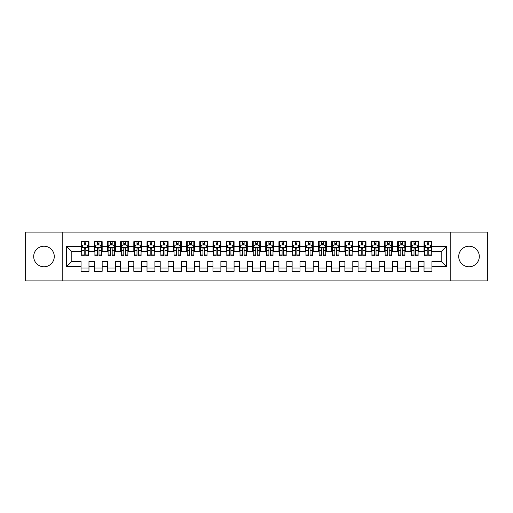 <?xml version="1.0" encoding="UTF-8"?>
<svg xmlns="http://www.w3.org/2000/svg" width="513" height="513" viewBox="0 0 513 513"><rect width="100%" height="100%" fill="white"/><g stroke="black" fill="none" stroke-linecap="round" stroke-linejoin="round"><path stroke-width="0.77" d="M469.017 246.208A10.292 10.292 0 0 0 458.725 256.5A10.292 10.292 0 0 0 469.017 266.792A10.292 10.292 0 0 0 479.302 256.5A10.292 10.292 0 0 0 469.017 246.208M43.983 246.208A10.292 10.292 0 0 0 33.698 256.5A10.292 10.292 0 0 0 43.983 266.792A10.292 10.292 0 0 0 54.275 256.5A10.292 10.292 0 0 0 43.983 246.208M450.812 280.906L487.35 280.906L487.35 232.094L450.812 232.094L450.812 280.906L62.188 280.906L62.188 232.094L25.65 232.094L25.65 280.906L62.188 280.906M450.812 232.094L62.188 232.094M66.543 266.657L66.543 246.343L81.054 246.343L81.054 251.62L71.82 251.62L71.82 261.38L66.543 266.657L81.054 266.657L81.054 271.339L88.967 271.339L88.967 266.657L94.245 266.657L94.245 271.339L102.158 271.339L102.158 266.657L107.435 266.657L107.435 271.339L115.354 271.339L115.354 266.657L120.626 266.657L120.626 271.339L128.545 271.339L128.545 266.657L133.822 266.657L133.822 271.339L141.735 271.339L141.735 266.657L147.013 266.657L147.013 271.339L154.926 271.339L154.926 266.657L160.203 266.657L160.203 271.339L168.117 271.339L168.117 266.657L173.394 266.657L173.394 271.339L181.307 271.339L181.307 266.657L186.585 266.657L186.585 271.339L194.498 271.339L194.498 266.657L199.775 266.657L199.775 271.339L207.694 271.339L207.694 266.657L212.966 266.657L212.966 271.339L220.885 271.339L220.885 266.657L226.162 266.657L226.162 271.339L234.075 271.339L234.075 266.657L239.353 266.657L239.353 271.339L247.266 271.339L247.266 266.657L252.543 266.657L252.543 271.339L260.457 271.339L260.457 266.657L265.734 266.657L265.734 271.339L273.647 271.339L273.647 266.657L278.925 266.657L278.925 271.339L286.838 271.339L286.838 266.657L292.115 266.657L292.115 271.339L300.034 271.339L300.034 266.657L305.306 266.657L305.306 271.339L313.225 271.339L313.225 266.657L318.502 266.657L318.502 271.339L326.415 271.339L326.415 266.657L331.693 266.657L331.693 271.339L339.606 271.339L339.606 266.657L344.883 266.657L344.883 271.339L352.797 271.339L352.797 266.657L358.074 266.657L358.074 271.339L365.987 271.339L365.987 266.657L371.265 266.657L371.265 271.339L379.178 271.339L379.178 266.657L384.455 266.657L384.455 271.339L392.374 271.339L392.374 266.657L397.646 266.657L397.646 271.339L405.565 271.339L405.565 266.657L410.842 266.657L410.842 271.339L418.755 271.339L418.755 266.657L424.033 266.657L424.033 271.339L431.946 271.339L431.946 261.38L441.18 261.38L441.18 251.62L431.946 251.62L431.946 246.343L446.457 246.343L446.457 266.657L431.946 266.657M431.946 246.343L431.946 241.661L424.033 241.661L424.033 246.343L418.755 246.343L418.755 241.661L410.842 241.661L410.842 246.343L405.565 246.343L405.565 241.661L397.646 241.661L397.646 246.343L392.374 246.343L392.374 241.661L384.455 241.661L384.455 246.343L379.178 246.343L379.178 241.661L371.265 241.661L371.265 246.343L365.987 246.343L365.987 241.661L358.074 241.661L358.074 246.343L352.797 246.343L352.797 241.661L344.883 241.661L344.883 246.343L339.606 246.343L339.606 241.661L331.693 241.661L331.693 246.343L326.415 246.343L326.415 241.661L318.502 241.661L318.502 246.343L313.225 246.343L313.225 241.661L305.306 241.661L305.306 246.343L300.034 246.343L300.034 241.661L292.115 241.661L292.115 246.343L286.838 246.343L286.838 241.661L278.925 241.661L278.925 246.343L273.647 246.343L273.647 241.661L265.734 241.661L265.734 246.343L260.457 246.343L260.457 241.661L252.543 241.661L252.543 246.343L247.266 246.343L247.266 241.661L239.353 241.661L239.353 246.343L234.075 246.343L234.075 241.661L226.162 241.661L226.162 246.343L220.885 246.343L220.885 241.661L212.966 241.661L212.966 246.343L207.694 246.343L207.694 241.661L199.775 241.661L199.775 246.343L194.498 246.343L194.498 241.661L186.585 241.661L186.585 246.343L181.307 246.343L181.307 241.661L173.394 241.661L173.394 246.343L168.117 246.343L168.117 241.661L160.203 241.661L160.203 246.343L154.926 246.343L154.926 241.661L147.013 241.661L147.013 246.343L141.735 246.343L141.735 241.661L133.822 241.661L133.822 246.343L128.545 246.343L128.545 241.661L120.626 241.661L120.626 246.343L115.354 246.343L115.354 241.661L107.435 241.661L107.435 246.343L102.158 246.343L102.158 241.661L94.245 241.661L94.245 246.343L88.967 246.343L88.967 241.661L81.054 241.661L81.054 246.343M418.755 266.657L418.755 261.38L424.033 261.38L424.033 266.657M446.457 246.343L441.18 251.62M405.565 266.657L405.565 261.38L410.842 261.38L410.842 266.657M424.033 246.343L424.033 251.62L418.755 251.62L418.755 246.343M392.374 266.657L392.374 261.38L397.646 261.38L397.646 266.657M410.842 246.343L410.842 251.62L405.565 251.62L405.565 246.343M379.178 266.657L379.178 261.38L384.455 261.38L384.455 266.657M397.646 246.343L397.646 251.62L392.374 251.62L392.374 246.343M365.987 266.657L365.987 261.38L371.265 261.38L371.265 266.657M384.455 246.343L384.455 251.62L379.178 251.62L379.178 246.343M352.797 266.657L352.797 261.38L358.074 261.38L358.074 266.657M371.265 246.343L371.265 251.62L365.987 251.62L365.987 246.343M339.606 266.657L339.606 261.38L344.883 261.38L344.883 266.657M358.074 246.343L358.074 251.62L352.797 251.62L352.797 246.343M326.415 266.657L326.415 261.38L331.693 261.38L331.693 266.657M344.883 246.343L344.883 251.62L339.606 251.62L339.606 246.343M313.225 266.657L313.225 261.38L318.502 261.38L318.502 266.657M331.693 246.343L331.693 251.62L326.415 251.62L326.415 246.343M300.034 266.657L300.034 261.38L305.306 261.38L305.306 266.657M318.502 246.343L318.502 251.62L313.225 251.62L313.225 246.343M286.838 266.657L286.838 261.38L292.115 261.38L292.115 266.657M305.306 246.343L305.306 251.62L300.034 251.62L300.034 246.343M273.647 266.657L273.647 261.38L278.925 261.38L278.925 266.657M292.115 246.343L292.115 251.62L286.838 251.62L286.838 246.343M260.457 266.657L260.457 261.38L265.734 261.38L265.734 266.657M278.925 246.343L278.925 251.62L273.647 251.62L273.647 246.343M247.266 266.657L247.266 261.38L252.543 261.38L252.543 266.657M265.734 246.343L265.734 251.62L260.457 251.62L260.457 246.343M234.075 266.657L234.075 261.38L239.353 261.38L239.353 266.657M252.543 246.343L252.543 251.62L247.266 251.62L247.266 246.343M220.885 266.657L220.885 261.38L226.162 261.38L226.162 266.657M239.353 246.343L239.353 251.62L234.075 251.62L234.075 246.343M207.694 266.657L207.694 261.38L212.966 261.38L212.966 266.657M226.162 246.343L226.162 251.62L220.885 251.62L220.885 246.343M194.498 266.657L194.498 261.38L199.775 261.38L199.775 266.657M212.966 246.343L212.966 251.62L207.694 251.62L207.694 246.343M181.307 266.657L181.307 261.38L186.585 261.38L186.585 266.657M199.775 246.343L199.775 251.62L194.498 251.62L194.498 246.343M168.117 266.657L168.117 261.38L173.394 261.38L173.394 266.657M186.585 246.343L186.585 251.62L181.307 251.62L181.307 246.343M154.926 266.657L154.926 261.38L160.203 261.38L160.203 266.657M173.394 246.343L173.394 251.62L168.117 251.62L168.117 246.343M141.735 266.657L141.735 261.38L147.013 261.38L147.013 266.657M160.203 246.343L160.203 251.62L154.926 251.62L154.926 246.343M128.545 266.657L128.545 261.38L133.822 261.38L133.822 266.657M147.013 246.343L147.013 251.62L141.735 251.62L141.735 246.343M115.354 266.657L115.354 261.38L120.626 261.38L120.626 266.657M133.822 246.343L133.822 251.62L128.545 251.62L128.545 246.343M102.158 266.657L102.158 261.38L107.435 261.38L107.435 266.657M120.626 246.343L120.626 251.62L115.354 251.62L115.354 246.343M88.967 266.657L88.967 261.38L94.245 261.38L94.245 266.657M107.435 246.343L107.435 251.62L102.158 251.62L102.158 246.343M71.82 261.38L81.054 261.38L81.054 266.657M94.245 246.343L94.245 251.62L88.967 251.62L88.967 246.343M424.033 244.957L424.693 244.957M431.286 244.957L431.946 244.957M410.842 244.957L411.497 244.957M418.095 244.957L418.755 244.957M397.646 244.957L398.306 244.957M404.904 244.957L405.565 244.957M384.455 244.957L385.116 244.957M391.714 244.957L392.374 244.957M371.265 244.957L371.925 244.957M378.523 244.957L379.178 244.957M358.074 244.957L358.734 244.957M365.327 244.957L365.987 244.957M344.883 244.957L345.544 244.957M352.136 244.957L352.797 244.957M331.693 244.957L332.353 244.957M338.946 244.957L339.606 244.957M318.502 244.957L319.157 244.957M325.755 244.957L326.415 244.957M305.306 244.957L305.966 244.957M312.564 244.957L313.225 244.957M292.115 244.957L292.776 244.957M299.374 244.957L300.034 244.957M278.925 244.957L279.585 244.957M286.183 244.957L286.838 244.957M265.734 244.957L266.394 244.957M272.987 244.957L273.647 244.957M252.543 244.957L253.204 244.957M259.796 244.957L260.457 244.957M239.353 244.957L240.013 244.957M246.606 244.957L247.266 244.957M226.162 244.957L226.817 244.957M233.415 244.957L234.075 244.957M212.966 244.957L213.626 244.957M220.224 244.957L220.885 244.957M199.775 244.957L200.436 244.957M207.034 244.957L207.694 244.957M186.585 244.957L187.245 244.957M193.843 244.957L194.498 244.957M173.394 244.957L174.054 244.957M180.647 244.957L181.307 244.957M160.203 244.957L160.864 244.957M167.456 244.957L168.117 244.957M147.013 244.957L147.673 244.957M154.266 244.957L154.926 244.957M133.822 244.957L134.477 244.957M141.075 244.957L141.735 244.957M120.626 244.957L121.286 244.957M127.884 244.957L128.545 244.957M107.435 244.957L108.096 244.957M114.694 244.957L115.354 244.957M94.245 244.957L94.905 244.957M101.503 244.957L102.158 244.957M81.054 244.957L81.714 244.957M88.307 244.957L88.967 244.957M81.054 268.043L88.967 268.043M94.245 268.043L102.158 268.043M107.435 268.043L115.354 268.043M120.626 268.043L128.545 268.043M133.822 268.043L141.735 268.043M147.013 268.043L154.926 268.043M160.203 268.043L168.117 268.043M173.394 268.043L181.307 268.043M186.585 268.043L194.498 268.043M199.775 268.043L207.694 268.043M212.966 268.043L220.885 268.043M226.162 268.043L234.075 268.043M239.353 268.043L247.266 268.043M252.543 268.043L260.457 268.043M265.734 268.043L273.647 268.043M278.925 268.043L286.838 268.043M292.115 268.043L300.034 268.043M305.306 268.043L313.225 268.043M318.502 268.043L326.415 268.043M331.693 268.043L339.606 268.043M344.883 268.043L352.797 268.043M358.074 268.043L365.987 268.043M371.265 268.043L379.178 268.043M384.455 268.043L392.374 268.043M397.646 268.043L405.565 268.043M410.842 268.043L418.755 268.043M424.033 268.043L431.946 268.043M66.543 246.343L71.82 251.62M441.18 261.38L446.457 266.657M85.806 243.374L84.222 243.374M88.307 254.057L85.806 254.057L85.806 255.711L88.307 255.711L88.307 247.664L86.992 245.022L83.035 245.022L81.714 247.664L81.714 255.711L84.222 255.711L84.222 254.057L81.714 254.057M81.714 247.664L81.714 241.661M88.307 247.664L88.307 241.661M84.222 245.022L84.222 241.661M85.806 241.661L85.806 245.022M85.806 254.057L85.806 248.651C85.273 247.632 84.748 247.632 84.222 248.651L84.222 254.057M85.806 244.957L84.222 244.957M98.996 243.374L97.412 243.374M101.503 254.057L98.996 254.057L98.996 255.711L101.503 255.711L101.503 247.664L100.182 245.022L96.226 245.022L94.905 247.664L94.905 255.711L97.412 255.711L97.412 254.057L94.905 254.057M94.905 247.664L94.905 241.661M101.503 247.664L101.503 241.661M97.412 245.022L97.412 241.661M98.996 241.661L98.996 245.022M98.996 254.057L98.996 248.651C98.47 247.632 97.938 247.632 97.412 248.651L97.412 254.057M98.996 244.957L97.412 244.957M112.187 243.374L110.603 243.374M114.694 254.057L112.187 254.057L112.187 255.711L114.694 255.711L114.694 247.664L113.373 245.022L109.416 245.022L108.096 247.664L108.096 255.711L110.603 255.711L110.603 254.057L108.096 254.057M108.096 247.664L108.096 241.661M114.694 247.664L114.694 241.661M110.603 245.022L110.603 241.661M112.187 241.661L112.187 245.022M112.187 254.057L112.187 248.651C111.661 247.632 111.129 247.632 110.603 248.651L110.603 254.057M112.187 244.957L110.603 244.957M125.377 243.374L123.793 243.374M127.884 254.057L125.377 254.057L125.377 255.711L127.884 255.711L127.884 247.664L126.564 245.022L122.607 245.022L121.286 247.664L121.286 255.711L123.793 255.711L123.793 254.057L121.286 254.057M121.286 247.664L121.286 241.661M127.884 247.664L127.884 241.661M123.793 245.022L123.793 241.661M125.377 241.661L125.377 245.022M125.377 254.057L125.377 248.651C124.851 247.632 124.326 247.632 123.793 248.651L123.793 254.057M125.377 244.957L123.793 244.957M138.568 243.374L136.984 243.374M141.075 254.057L138.568 254.057L138.568 255.711L141.075 255.711L141.075 247.664L139.754 245.022L135.798 245.022L134.477 247.664L134.477 255.711L136.984 255.711L136.984 254.057L134.477 254.057M134.477 247.664L134.477 241.661M141.075 247.664L141.075 241.661M136.984 245.022L136.984 241.661M138.568 241.661L138.568 245.022M138.568 254.057L138.568 248.651C138.042 247.632 137.516 247.632 136.984 248.651L136.984 254.057M138.568 244.957L136.984 244.957M151.758 243.374L150.174 243.374M154.266 254.057L151.758 254.057L151.758 255.711L154.266 255.711L154.266 247.664L152.945 245.022L148.988 245.022L147.673 247.664L147.673 255.711L150.174 255.711L150.174 254.057L147.673 254.057M147.673 247.664L147.673 241.661M154.266 247.664L154.266 241.661M150.174 245.022L150.174 241.661M151.758 241.661L151.758 245.022M151.758 254.057L151.758 248.651C151.232 247.632 150.707 247.632 150.174 248.651L150.174 254.057M151.758 244.957L150.174 244.957M164.949 243.374L163.371 243.374M167.456 254.057L164.949 254.057L164.949 255.711L167.456 255.711L167.456 247.664L166.141 245.022L162.179 245.022L160.864 247.664L160.864 255.711L163.371 255.711L163.371 254.057L160.864 254.057M160.864 247.664L160.864 241.661M167.456 247.664L167.456 241.661M163.371 245.022L163.371 241.661M164.949 241.661L164.949 245.022M164.949 254.057L164.949 248.651C164.423 247.632 163.897 247.632 163.371 248.651L163.371 254.057M164.949 244.957L163.371 244.957M178.146 243.374L176.562 243.374M180.647 254.057L178.146 254.057L178.146 255.711L180.647 255.711L180.647 247.664L179.332 245.022L175.375 245.022L174.054 247.664L174.054 255.711L176.562 255.711L176.562 254.057L174.054 254.057M174.054 247.664L174.054 241.661M180.647 247.664L180.647 241.661M176.562 245.022L176.562 241.661M178.146 241.661L178.146 245.022M178.146 254.057L178.146 248.651C177.613 247.632 177.088 247.632 176.562 248.651L176.562 254.057M178.146 244.957L176.562 244.957M191.336 243.374L189.752 243.374M193.843 254.057L191.336 254.057L191.336 255.711L193.843 255.711L193.843 247.664L192.522 245.022L188.566 245.022L187.245 247.664L187.245 255.711L189.752 255.711L189.752 254.057L187.245 254.057M187.245 247.664L187.245 241.661M193.843 247.664L193.843 241.661M189.752 245.022L189.752 241.661M191.336 241.661L191.336 245.022M191.336 254.057L191.336 248.651C190.81 247.632 190.278 247.632 189.752 248.651L189.752 254.057M191.336 244.957L189.752 244.957M204.527 243.374L202.943 243.374M207.034 254.057L204.527 254.057L204.527 255.711L207.034 255.711L207.034 247.664L205.713 245.022L201.756 245.022L200.436 247.664L200.436 255.711L202.943 255.711L202.943 254.057L200.436 254.057M200.436 247.664L200.436 241.661M207.034 247.664L207.034 241.661M202.943 245.022L202.943 241.661M204.527 241.661L204.527 245.022M204.527 254.057L204.527 248.651C204.001 247.632 203.469 247.632 202.943 248.651L202.943 254.057M204.527 244.957L202.943 244.957M217.717 243.374L216.133 243.374M220.224 254.057L217.717 254.057L217.717 255.711L220.224 255.711L220.224 247.664L218.904 245.022L214.947 245.022L213.626 247.664L213.626 255.711L216.133 255.711L216.133 254.057L213.626 254.057M213.626 247.664L213.626 241.661M220.224 247.664L220.224 241.661M216.133 245.022L216.133 241.661M217.717 241.661L217.717 245.022M217.717 254.057L217.717 248.651C217.191 247.632 216.666 247.632 216.133 248.651L216.133 254.057M217.717 244.957L216.133 244.957M230.908 243.374L229.324 243.374M233.415 254.057L230.908 254.057L230.908 255.711L233.415 255.711L233.415 247.664L232.094 245.022L228.138 245.022L226.817 247.664L226.817 255.711L229.324 255.711L229.324 254.057L226.817 254.057M226.817 247.664L226.817 241.661M233.415 247.664L233.415 241.661M229.324 245.022L229.324 241.661M230.908 241.661L230.908 245.022M230.908 254.057L230.908 248.651C230.382 247.632 229.856 247.632 229.324 248.651L229.324 254.057M230.908 244.957L229.324 244.957M244.098 243.374L242.514 243.374M246.606 254.057L244.098 254.057L244.098 255.711L246.606 255.711L246.606 247.664L245.285 245.022L241.328 245.022L240.013 247.664L240.013 255.711L242.514 255.711L242.514 254.057L240.013 254.057M240.013 247.664L240.013 241.661M246.606 247.664L246.606 241.661M242.514 245.022L242.514 241.661M244.098 241.661L244.098 245.022M244.098 254.057L244.098 248.651C243.572 247.632 243.047 247.632 242.514 248.651L242.514 254.057M244.098 244.957L242.514 244.957M257.289 243.374L255.711 243.374M259.796 254.057L257.289 254.057L257.289 255.711L259.796 255.711L259.796 247.664L258.481 245.022L254.519 245.022L253.204 247.664L253.204 255.711L255.711 255.711L255.711 254.057L253.204 254.057M253.204 247.664L253.204 241.661M259.796 247.664L259.796 241.661M255.711 245.022L255.711 241.661M257.289 241.661L257.289 245.022M257.289 254.057L257.289 248.651C256.763 247.632 256.237 247.632 255.711 248.651L255.711 254.057M257.289 244.957L255.711 244.957M270.486 243.374L268.902 243.374M272.987 254.057L270.486 254.057L270.486 255.711L272.987 255.711L272.987 247.664L271.672 245.022L267.715 245.022L266.394 247.664L266.394 255.711L268.902 255.711L268.902 254.057L266.394 254.057M266.394 247.664L266.394 241.661M272.987 247.664L272.987 241.661M268.902 245.022L268.902 241.661M270.486 241.661L270.486 245.022M270.486 254.057L270.486 248.651C269.953 247.632 269.428 247.632 268.902 248.651L268.902 254.057M270.486 244.957L268.902 244.957M283.676 243.374L282.092 243.374M286.183 254.057L283.676 254.057L283.676 255.711L286.183 255.711L286.183 247.664L284.862 245.022L280.906 245.022L279.585 247.664L279.585 255.711L282.092 255.711L282.092 254.057L279.585 254.057M279.585 247.664L279.585 241.661M286.183 247.664L286.183 241.661M282.092 245.022L282.092 241.661M283.676 241.661L283.676 245.022M283.676 254.057L283.676 248.651C283.15 247.632 282.618 247.632 282.092 248.651L282.092 254.057M283.676 244.957L282.092 244.957M296.867 243.374L295.283 243.374M299.374 254.057L296.867 254.057L296.867 255.711L299.374 255.711L299.374 247.664L298.053 245.022L294.096 245.022L292.776 247.664L292.776 255.711L295.283 255.711L295.283 254.057L292.776 254.057M292.776 247.664L292.776 241.661M299.374 247.664L299.374 241.661M295.283 245.022L295.283 241.661M296.867 241.661L296.867 245.022M296.867 254.057L296.867 248.651C296.341 247.632 295.809 247.632 295.283 248.651L295.283 254.057M296.867 244.957L295.283 244.957M310.057 243.374L308.473 243.374M312.564 254.057L310.057 254.057L310.057 255.711L312.564 255.711L312.564 247.664L311.244 245.022L307.287 245.022L305.966 247.664L305.966 255.711L308.473 255.711L308.473 254.057L305.966 254.057M305.966 247.664L305.966 241.661M312.564 247.664L312.564 241.661M308.473 245.022L308.473 241.661M310.057 241.661L310.057 245.022M310.057 254.057L310.057 248.651C309.531 247.632 309.006 247.632 308.473 248.651L308.473 254.057M310.057 244.957L308.473 244.957M323.248 243.374L321.664 243.374M325.755 254.057L323.248 254.057L323.248 255.711L325.755 255.711L325.755 247.664L324.434 245.022L320.478 245.022L319.157 247.664L319.157 255.711L321.664 255.711L321.664 254.057L319.157 254.057M319.157 247.664L319.157 241.661M325.755 247.664L325.755 241.661M321.664 245.022L321.664 241.661M323.248 241.661L323.248 245.022M323.248 254.057L323.248 248.651C322.722 247.632 322.196 247.632 321.664 248.651L321.664 254.057M323.248 244.957L321.664 244.957M336.438 243.374L334.854 243.374M338.946 254.057L336.438 254.057L336.438 255.711L338.946 255.711L338.946 247.664L337.625 245.022L333.668 245.022L332.353 247.664L332.353 255.711L334.854 255.711L334.854 254.057L332.353 254.057M332.353 247.664L332.353 241.661M338.946 247.664L338.946 241.661M334.854 245.022L334.854 241.661M336.438 241.661L336.438 245.022M336.438 254.057L336.438 248.651C335.912 247.632 335.387 247.632 334.854 248.651L334.854 254.057M336.438 244.957L334.854 244.957M349.629 243.374L348.051 243.374M352.136 254.057L349.629 254.057L349.629 255.711L352.136 255.711L352.136 247.664L350.821 245.022L346.859 245.022L345.544 247.664L345.544 255.711L348.051 255.711L348.051 254.057L345.544 254.057M345.544 247.664L345.544 241.661M352.136 247.664L352.136 241.661M348.051 245.022L348.051 241.661M349.629 241.661L349.629 245.022M349.629 254.057L349.629 248.651C349.103 247.632 348.577 247.632 348.051 248.651L348.051 254.057M349.629 244.957L348.051 244.957M362.826 243.374L361.242 243.374M365.327 254.057L362.826 254.057L362.826 255.711L365.327 255.711L365.327 247.664L364.012 245.022L360.055 245.022L358.734 247.664L358.734 255.711L361.242 255.711L361.242 254.057L358.734 254.057M358.734 247.664L358.734 241.661M365.327 247.664L365.327 241.661M361.242 245.022L361.242 241.661M362.826 241.661L362.826 245.022M362.826 254.057L362.826 248.651C362.293 247.632 361.768 247.632 361.242 248.651L361.242 254.057M362.826 244.957L361.242 244.957M376.016 243.374L374.432 243.374M378.523 254.057L376.016 254.057L376.016 255.711L378.523 255.711L378.523 247.664L377.202 245.022L373.246 245.022L371.925 247.664L371.925 255.711L374.432 255.711L374.432 254.057L371.925 254.057M371.925 247.664L371.925 241.661M378.523 247.664L378.523 241.661M374.432 245.022L374.432 241.661M376.016 241.661L376.016 245.022M376.016 254.057L376.016 248.651C375.49 247.632 374.958 247.632 374.432 248.651L374.432 254.057M376.016 244.957L374.432 244.957M389.207 243.374L387.623 243.374M391.714 254.057L389.207 254.057L389.207 255.711L391.714 255.711L391.714 247.664L390.393 245.022L386.436 245.022L385.116 247.664L385.116 255.711L387.623 255.711L387.623 254.057L385.116 254.057M385.116 247.664L385.116 241.661M391.714 247.664L391.714 241.661M387.623 245.022L387.623 241.661M389.207 241.661L389.207 245.022M389.207 254.057L389.207 248.651C388.681 247.632 388.149 247.632 387.623 248.651L387.623 254.057M389.207 244.957L387.623 244.957M402.397 243.374L400.813 243.374M404.904 254.057L402.397 254.057L402.397 255.711L404.904 255.711L404.904 247.664L403.584 245.022L399.627 245.022L398.306 247.664L398.306 255.711L400.813 255.711L400.813 254.057L398.306 254.057M398.306 247.664L398.306 241.661M404.904 247.664L404.904 241.661M400.813 245.022L400.813 241.661M402.397 241.661L402.397 245.022M402.397 254.057L402.397 248.651C401.871 247.632 401.346 247.632 400.813 248.651L400.813 254.057M402.397 244.957L400.813 244.957M415.588 243.374L414.004 243.374M418.095 254.057L415.588 254.057L415.588 255.711L418.095 255.711L418.095 247.664L416.774 245.022L412.818 245.022L411.497 247.664L411.497 255.711L414.004 255.711L414.004 254.057L411.497 254.057M411.497 247.664L411.497 241.661M418.095 247.664L418.095 241.661M414.004 245.022L414.004 241.661M415.588 241.661L415.588 245.022M415.588 254.057L415.588 248.651C415.062 247.632 414.536 247.632 414.004 248.651L414.004 254.057M415.588 244.957L414.004 244.957M428.778 243.374L427.194 243.374M431.286 254.057L428.778 254.057L428.778 255.711L431.286 255.711L431.286 247.664L429.965 245.022L426.008 245.022L424.693 247.664L424.693 255.711L427.194 255.711L427.194 254.057L424.693 254.057M424.693 247.664L424.693 241.661M431.286 247.664L431.286 241.661M427.194 245.022L427.194 241.661M428.778 241.661L428.778 245.022M428.778 254.057L428.778 248.651C428.252 247.632 427.727 247.632 427.194 248.651L427.194 254.057M428.778 244.957L427.194 244.957M88.274 247.593L81.747 247.593M81.714 245.182L82.952 245.182M87.069 245.182L88.307 245.182M84.222 250.517L81.714 250.517M88.307 250.517L85.806 250.517M85.806 244.214L84.222 244.214M101.465 247.593L94.937 247.593M94.905 245.182L96.143 245.182M100.259 245.182L101.503 245.182M97.412 250.517L94.905 250.517M101.503 250.517L98.996 250.517M98.996 244.214L97.412 244.214M114.662 247.593L108.128 247.593M108.096 245.182L109.34 245.182M113.45 245.182L114.694 245.182M110.603 250.517L108.096 250.517M114.694 250.517L112.187 250.517M112.187 244.214L110.603 244.214M127.852 247.593L121.318 247.593M121.286 245.182L122.53 245.182M126.64 245.182L127.884 245.182M123.793 250.517L121.286 250.517M127.884 250.517L125.377 250.517M125.377 244.214L123.793 244.214M141.043 247.593L134.515 247.593M134.477 245.182L135.721 245.182M139.837 245.182L141.075 245.182M136.984 250.517L134.477 250.517M141.075 250.517L138.568 250.517M138.568 244.214L136.984 244.214M154.233 247.593L147.706 247.593M147.673 245.182L148.911 245.182M153.028 245.182L154.266 245.182M150.174 250.517L147.673 250.517M154.266 250.517L151.758 250.517M151.758 244.214L150.174 244.214M167.424 247.593L160.896 247.593M160.864 245.182L162.102 245.182M166.218 245.182L167.456 245.182M163.371 250.517L160.864 250.517M167.456 250.517L164.949 250.517M164.949 244.214L163.371 244.214M180.614 247.593L174.087 247.593M174.054 245.182L175.292 245.182M179.409 245.182L180.647 245.182M176.562 250.517L174.054 250.517M180.647 250.517L178.146 250.517M178.146 244.214L176.562 244.214M193.805 247.593L187.277 247.593M187.245 245.182L188.483 245.182M192.599 245.182L193.843 245.182M189.752 250.517L187.245 250.517M193.843 250.517L191.336 250.517M191.336 244.214L189.752 244.214M207.002 247.593L200.468 247.593M200.436 245.182L201.68 245.182M205.79 245.182L207.034 245.182M202.943 250.517L200.436 250.517M207.034 250.517L204.527 250.517M204.527 244.214L202.943 244.214M220.192 247.593L213.658 247.593M213.626 245.182L214.87 245.182M218.98 245.182L220.224 245.182M216.133 250.517L213.626 250.517M220.224 250.517L217.717 250.517M217.717 244.214L216.133 244.214M233.383 247.593L226.855 247.593M226.817 245.182L228.061 245.182M232.177 245.182L233.415 245.182M229.324 250.517L226.817 250.517M233.415 250.517L230.908 250.517M230.908 244.214L229.324 244.214M246.573 247.593L240.046 247.593M240.013 245.182L241.251 245.182M245.368 245.182L246.606 245.182M242.514 250.517L240.013 250.517M246.606 250.517L244.098 250.517M244.098 244.214L242.514 244.214M259.764 247.593L253.236 247.593M253.204 245.182L254.442 245.182M258.558 245.182L259.796 245.182M255.711 250.517L253.204 250.517M259.796 250.517L257.289 250.517M257.289 244.214L255.711 244.214M272.954 247.593L266.427 247.593M266.394 245.182L267.632 245.182M271.749 245.182L272.987 245.182M268.902 250.517L266.394 250.517M272.987 250.517L270.486 250.517M270.486 244.214L268.902 244.214M286.145 247.593L279.617 247.593M279.585 245.182L280.823 245.182M284.939 245.182L286.183 245.182M282.092 250.517L279.585 250.517M286.183 250.517L283.676 250.517M283.676 244.214L282.092 244.214M299.342 247.593L292.808 247.593M292.776 245.182L294.02 245.182M298.13 245.182L299.374 245.182M295.283 250.517L292.776 250.517M299.374 250.517L296.867 250.517M296.867 244.214L295.283 244.214M312.532 247.593L305.998 247.593M305.966 245.182L307.21 245.182M311.32 245.182L312.564 245.182M308.473 250.517L305.966 250.517M312.564 250.517L310.057 250.517M310.057 244.214L308.473 244.214M325.723 247.593L319.195 247.593M319.157 245.182L320.401 245.182M324.517 245.182L325.755 245.182M321.664 250.517L319.157 250.517M325.755 250.517L323.248 250.517M323.248 244.214L321.664 244.214M338.913 247.593L332.386 247.593M332.353 245.182L333.591 245.182M337.708 245.182L338.946 245.182M334.854 250.517L332.353 250.517M338.946 250.517L336.438 250.517M336.438 244.214L334.854 244.214M352.104 247.593L345.576 247.593M345.544 245.182L346.782 245.182M350.898 245.182L352.136 245.182M348.051 250.517L345.544 250.517M352.136 250.517L349.629 250.517M349.629 244.214L348.051 244.214M365.294 247.593L358.767 247.593M358.734 245.182L359.972 245.182M364.089 245.182L365.327 245.182M361.242 250.517L358.734 250.517M365.327 250.517L362.826 250.517M362.826 244.214L361.242 244.214M378.485 247.593L371.957 247.593M371.925 245.182L373.163 245.182M377.279 245.182L378.523 245.182M374.432 250.517L371.925 250.517M378.523 250.517L376.016 250.517M376.016 244.214L374.432 244.214M391.682 247.593L385.148 247.593M385.116 245.182L386.36 245.182M390.47 245.182L391.714 245.182M387.623 250.517L385.116 250.517M391.714 250.517L389.207 250.517M389.207 244.214L387.623 244.214M404.872 247.593L398.338 247.593M398.306 245.182L399.55 245.182M403.66 245.182L404.904 245.182M400.813 250.517L398.306 250.517M404.904 250.517L402.397 250.517M402.397 244.214L400.813 244.214M418.063 247.593L411.535 247.593M411.497 245.182L412.741 245.182M416.857 245.182L418.095 245.182M414.004 250.517L411.497 250.517M418.095 250.517L415.588 250.517M415.588 244.214L414.004 244.214M431.253 247.593L424.726 247.593M424.693 245.182L425.931 245.182M430.048 245.182L431.286 245.182M427.194 250.517L424.693 250.517M431.286 250.517L428.778 250.517M428.778 244.214L427.194 244.214"/></g></svg>
